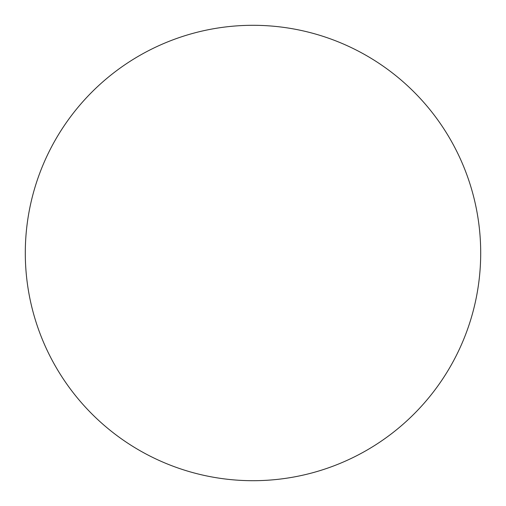 <?xml version="1.0" encoding="UTF-8"?>
<svg xmlns="http://www.w3.org/2000/svg" width="506" height="506" viewBox="0 0 506 506"><rect width="100%" height="100%" fill="white"/><g stroke="black" fill="none" stroke-linecap="round" stroke-linejoin="round"><path stroke-width="0.76" d="M25.3 253A227.7 227.7 0 0 0 253 480.7A227.7 227.7 0 0 0 480.7 253A227.7 227.7 0 0 0 253 25.3A227.7 227.7 0 0 0 25.3 253"/></g></svg>
